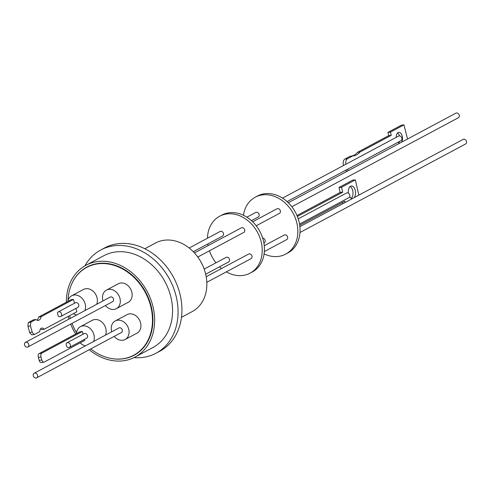 <?xml version="1.0" encoding="UTF-8"?>
<svg xmlns="http://www.w3.org/2000/svg" width="491" height="491" viewBox="0 0 491 491"><rect width="100%" height="100%" fill="white"/><g stroke="black" fill="none" stroke-linecap="round" stroke-linejoin="round"><path stroke-width="0.74" d="M181.48 317.315L192.196 311.589A38.881 31.099 -118.1 0 0 203.489 267.331A38.881 31.099 -118.1 0 0 163.411 240.357A38.881 31.099 -118.1 0 0 155.537 243.008L144.82 248.741M84.931 265.846A58.552 46.835 61.9 0 1 100.802 249.956A58.552 46.835 61.9 0 1 112.666 245.966A58.552 46.835 61.9 0 1 173.016 286.578A58.552 46.835 61.9 0 1 156.009 353.238A58.552 46.835 61.9 0 1 144.151 357.233A58.552 46.835 61.9 0 1 133.982 357.614M156.009 353.238L159.863 351.175A58.552 46.835 -118.1 0 0 176.87 284.522A58.552 46.835 -118.1 0 0 116.52 243.904A58.552 46.835 -118.1 0 0 104.663 247.894L100.802 249.956M66.34 302.241A52.046 41.631 61.9 0 1 85.962 265.269L103.871 255.694A52.046 41.631 61.9 0 1 114.415 252.147A52.046 41.631 61.9 0 1 168.057 288.248A52.046 41.631 61.9 0 1 152.94 347.499L135.031 357.074A52.046 41.631 61.9 0 1 124.493 360.621A52.046 41.631 61.9 0 1 89.209 349.733M85.962 265.269A52.046 41.631 61.9 0 1 96.506 261.715A52.046 41.631 61.9 0 1 150.148 297.822A52.046 41.631 61.9 0 1 135.031 357.074M71.686 284.031A50.021 40.01 61.9 0 1 86.919 267.055A50.021 40.01 61.9 0 1 97.052 263.649A50.021 40.01 61.9 0 1 148.601 298.344A50.021 40.01 61.9 0 1 134.08 355.281A50.021 40.01 61.9 0 1 123.947 358.694A50.021 40.01 61.9 0 1 111.5 358.522M88.177 266.423A50.021 40.01 -118.1 0 0 86.244 267.656M67.991 300.78A49.812 39.839 61.9 0 1 86.741 267.386A49.812 39.839 61.9 0 1 96.831 263.992A49.812 39.839 61.9 0 1 148.172 298.54A49.812 39.839 61.9 0 1 133.705 355.245A49.812 39.839 61.9 0 1 123.615 358.645A49.812 39.839 61.9 0 1 90.725 348.923M137.296 353.311A49.812 39.839 61.9 0 1 136.461 353.772L133.705 355.245M102.981 300.928A10.514 8.408 61.9 0 1 102.932 300.762A10.514 8.408 61.9 0 1 106.437 290.113A10.514 8.408 61.9 0 1 119.853 298A10.514 8.408 61.9 0 1 116.349 308.655A10.514 8.408 61.9 0 1 105.43 305.519M106.437 290.113L118.282 283.78A10.514 8.408 61.9 0 1 131.698 291.672A10.514 8.408 61.9 0 1 128.194 302.321L116.349 308.655M67.856 301.431A10.514 8.408 61.9 0 1 71.674 295.785A10.514 8.408 61.9 0 1 73.803 295.066A10.514 8.408 61.9 0 1 83.175 299.682A10.514 8.408 61.9 0 1 84.845 310.619M71.674 295.785L83.519 289.451A10.514 8.408 61.9 0 1 85.649 288.733A10.514 8.408 61.9 0 1 95.021 293.354A10.514 8.408 61.9 0 1 96.696 304.291M111.752 331.781A10.514 8.408 61.9 0 1 111.703 331.615A10.514 8.408 61.9 0 1 115.207 320.961A10.514 8.408 61.9 0 1 128.624 328.853A10.514 8.408 61.9 0 1 125.119 339.508A10.514 8.408 61.9 0 1 114.207 336.372M115.207 320.961L127.059 314.633A10.514 8.408 61.9 0 1 140.475 322.519A10.514 8.408 61.9 0 1 136.971 333.174L125.119 339.508M76.492 333.61A10.514 8.408 61.9 0 1 80.444 326.638A10.514 8.408 61.9 0 1 82.574 325.92A10.514 8.408 61.9 0 1 91.946 330.535A10.514 8.408 61.9 0 1 93.621 341.472M80.444 326.638L92.296 320.304A10.514 8.408 61.9 0 1 94.425 319.586A10.514 8.408 61.9 0 1 103.797 324.201A10.514 8.408 61.9 0 1 105.467 335.138M25.415 342.387L110.162 297.086A2.602 2.081 61.9 0 1 113.489 299.044A2.602 2.081 61.9 0 1 112.617 301.677L27.87 346.977A2.602 2.081 61.9 0 1 24.55 345.026A2.602 2.081 61.9 0 1 25.415 342.387A2.602 2.081 61.9 0 1 28.736 344.338A2.602 2.081 61.9 0 1 27.87 346.977M58.208 311.951L75.399 302.763A2.602 2.081 61.9 0 1 75.927 302.585A2.602 2.081 61.9 0 1 78.609 304.389A2.602 2.081 61.9 0 1 77.854 307.354L60.663 316.542A2.602 2.081 61.9 0 1 60.135 316.72A2.602 2.081 61.9 0 1 58.319 316.13L57.416 312.828A2.602 2.081 61.9 0 1 58.208 311.951A2.602 2.081 61.9 0 1 58.736 311.773A2.602 2.081 61.9 0 1 61.418 313.577A2.602 2.081 61.9 0 1 60.663 316.542M34.192 373.24L118.939 327.939A2.602 2.081 61.9 0 1 122.259 329.891A2.602 2.081 61.9 0 1 121.394 332.53L36.647 377.831A2.602 2.081 61.9 0 1 33.327 375.873A2.602 2.081 61.9 0 1 34.192 373.24A2.602 2.081 61.9 0 1 37.512 375.192A2.602 2.081 61.9 0 1 36.647 377.831M29.675 332.517L27.962 326.27L30.485 325.889L32.197 332.143L29.675 332.517A8.206 4.738 -98.5 0 0 31.841 334.874L34.364 334.494L39.716 331.634A4.824 2.78 -98.5 0 1 41.299 328.252A4.824 2.78 -98.5 0 1 41.839 328.068A4.824 2.78 -98.5 0 1 44.086 329.295L41.563 329.676A4.824 2.78 81.5 0 0 40.655 328.786M287.069 201.586L401 140.69A2.602 2.081 -118.1 0 0 401.865 138.057A2.602 2.081 -118.1 0 0 398.545 136.099L282.503 198.125M299.522 224.049L348.905 197.652A2.602 2.081 -118.1 0 0 349.776 195.019A2.602 2.081 -118.1 0 0 346.456 193.067L298.227 218.845M299.983 232.501L465.585 143.986A2.602 2.081 -118.1 0 0 466.45 141.347A2.602 2.081 -118.1 0 0 463.13 139.395L299.878 226.652M291.85 206.748L458.33 117.76A2.602 2.081 -118.1 0 0 459.195 115.127A2.602 2.081 -118.1 0 0 455.875 113.169L288.297 202.74M401.472 142.249A5.413 3.106 83.1 0 0 402.209 136.025A5.413 3.106 83.1 0 0 398.741 132.374A5.413 3.106 83.1 0 0 398.091 132.588A5.413 3.106 83.1 0 0 396.249 137.327M398.717 142.801A5.413 3.106 83.1 0 0 399.539 141.469M399.539 135.909A5.413 3.106 83.1 0 0 397.526 133.006M348.444 193.215A6.315 3.59 -95.1 0 1 350.562 186.261A6.315 3.59 -95.1 0 1 351.384 186.009A6.315 3.59 -95.1 0 1 355.263 190.391A6.315 3.59 -95.1 0 1 354.201 197.615M351.194 198.29A6.315 3.59 84.9 0 0 352.961 192.208A6.315 3.59 84.9 0 0 350.144 186.543M285.688 254.117L287.898 252.939A32.271 25.808 -118.1 0 0 298.651 220.244A32.271 25.808 -118.1 0 0 257.474 196.019L255.265 197.198A32.271 25.808 61.9 0 1 296.447 221.423A32.271 25.808 61.9 0 1 285.688 254.117A32.271 25.808 61.9 0 1 264.09 253.915M256.216 225.792L279.453 213.37A2.602 2.081 -118.1 0 0 280.318 210.737A2.602 2.081 -118.1 0 0 276.998 208.779L252.669 221.785M264.348 251.545L286.707 239.596A2.602 2.081 -118.1 0 0 287.573 236.957A2.602 2.081 -118.1 0 0 284.252 235.005L264.25 245.696M263.888 243.1L264.232 242.916A2.602 2.081 -118.1 0 0 265.103 240.277A2.602 2.081 -118.1 0 0 262.667 238.123M251.435 220.637L258.217 217.01A2.602 2.081 -118.1 0 0 259.082 214.371A2.602 2.081 -118.1 0 0 255.762 212.419L246.869 217.175M197.781 257.026L243.818 232.415A2.602 2.081 -118.1 0 0 244.69 229.782A2.602 2.081 -118.1 0 0 241.369 227.83L194.43 252.914M206.809 282.3L251.073 258.64A2.602 2.081 -118.1 0 0 251.944 256.001A2.602 2.081 -118.1 0 0 248.624 254.05L206.195 276.728M193.288 251.711L222.583 236.054A2.602 2.081 -118.1 0 0 223.448 233.421A2.602 2.081 -118.1 0 0 220.128 231.464L189.17 248.016M250.06 273.168L252.264 271.989A32.271 25.808 -118.1 0 0 263.016 239.289A32.271 25.808 -118.1 0 0 221.84 215.07L219.637 216.243A32.271 25.808 61.9 0 1 260.813 240.467A32.271 25.808 61.9 0 1 250.06 273.168A32.271 25.808 61.9 0 1 226.345 271.854M221.539 268.522A32.271 25.808 61.9 0 1 219.581 266.779M215.966 262.808A32.271 25.808 61.9 0 1 209.448 250.791M205.674 274.211L228.597 261.961A2.602 2.081 -118.1 0 0 229.469 259.322A2.602 2.081 -118.1 0 0 226.148 257.37L204.17 269.117M85.103 346.026A52.046 41.631 61.9 0 1 84.722 345.652M75.651 334.058A52.046 41.631 61.9 0 1 70.679 324.097M68.943 319.119A52.046 41.631 61.9 0 1 68.188 316.413M133.202 355.509A50.021 40.01 -118.1 0 0 135.301 354.594M86.741 267.386L89.497 265.913A49.812 39.839 61.9 0 1 90.35 265.478M76.565 332.714A49.812 39.839 61.9 0 1 71.999 323.391M70.299 318.401A49.812 39.839 61.9 0 1 69.569 315.676M76.688 314.983A10.514 8.408 61.9 0 1 73.404 313.626M85.465 345.83A10.514 8.408 61.9 0 1 80.18 342.859M36.997 320.193A6.776 3.91 81.5 0 0 38.611 317.063L70.931 299.786L73.454 299.412L74.503 303.242M75.909 308.391L76.842 311.791L44.086 329.295M66.985 342.804L84.176 333.61A2.602 2.081 61.9 0 1 87.238 334.93A2.602 2.081 61.9 0 1 86.631 338.201L69.44 347.395A2.602 2.081 61.9 0 1 66.745 346.628L66.058 344.111A2.602 2.081 61.9 0 1 66.985 342.804A2.602 2.081 61.9 0 1 70.047 344.117A2.602 2.081 61.9 0 1 69.44 347.395M41.815 353.152L39.206 353.538L79.708 331.891L82.316 331.499L41.815 353.152A3.124 1.804 81.5 0 0 40.974 357.006L41.784 359.977A3.124 1.804 81.5 0 0 43.902 362.18A3.124 1.804 81.5 0 0 44.251 362.063L84.753 340.416L84.464 339.361M83.053 334.211L82.316 331.499M28.46 322.489L33.382 319.856L35.904 319.481L30.982 322.114L28.46 322.489A8.206 4.738 -98.5 0 0 27.962 326.27M39.206 353.538A3.124 1.804 81.5 0 0 38.366 357.393L39.176 360.363A3.124 1.804 81.5 0 0 41.293 362.573L43.902 362.18M38.611 317.063L41.134 316.689A6.776 3.91 -98.5 0 1 38.316 320.371A6.776 3.91 -98.5 0 1 35.904 319.481M30.485 325.889A8.206 4.738 -98.5 0 1 30.982 322.114M34.364 334.494A8.206 4.738 -98.5 0 1 32.197 332.143M73.454 299.412L41.134 316.689M398.06 142.267A5.413 3.106 83.1 0 0 399.815 143.139M348.555 170.537A5.205 2.983 -96.9 0 1 347.395 169.346M345.793 164.301A5.205 2.983 -96.9 0 1 347.468 158.74L352.728 155.929A25.323 14.515 83.1 0 0 353.508 155.874A25.323 14.515 83.1 0 0 359.946 152.069L391.272 135.326L390.462 132.097L403.958 124.88L407.53 139.014M352.36 198.597A6.315 3.59 -95.1 0 1 349.69 196.787M299.713 225.252L344.756 201.175L345.063 202.501M358.835 195.136L355.337 179.872L341.564 187.237L342.7 192.214L297.521 216.365A3.124 1.774 84.9 0 0 297.368 216.457M345.443 170.383A5.205 2.983 83.1 0 0 347.309 171.169L347.389 171.156M403.958 124.88L401.417 125.193L387.921 132.404L390.462 132.097M391.272 135.326L388.737 135.633L387.921 132.404M359.946 152.069L357.405 152.382L388.737 135.633M352.728 155.929L350.187 156.236L344.928 159.047A5.205 2.983 83.1 0 0 343.43 165.485M351.734 156.052A25.323 14.515 83.1 0 0 357.405 152.382M296.981 215.512L340.14 192.441L342.7 192.214M340.14 192.441L338.999 187.464L341.564 187.237M338.999 187.464L352.777 180.099L355.337 179.872M342.736 203.747L342.43 202.415M243.438 215.273A32.271 25.808 61.9 0 1 255.265 197.198M208.092 245.61A32.271 25.808 61.9 0 1 207.822 243.947M207.478 238.227A32.271 25.808 61.9 0 1 219.637 216.243M41.784 359.977L39.176 360.363M38.366 357.393L40.974 357.006M347.468 158.74L344.928 159.047"/></g></svg>
